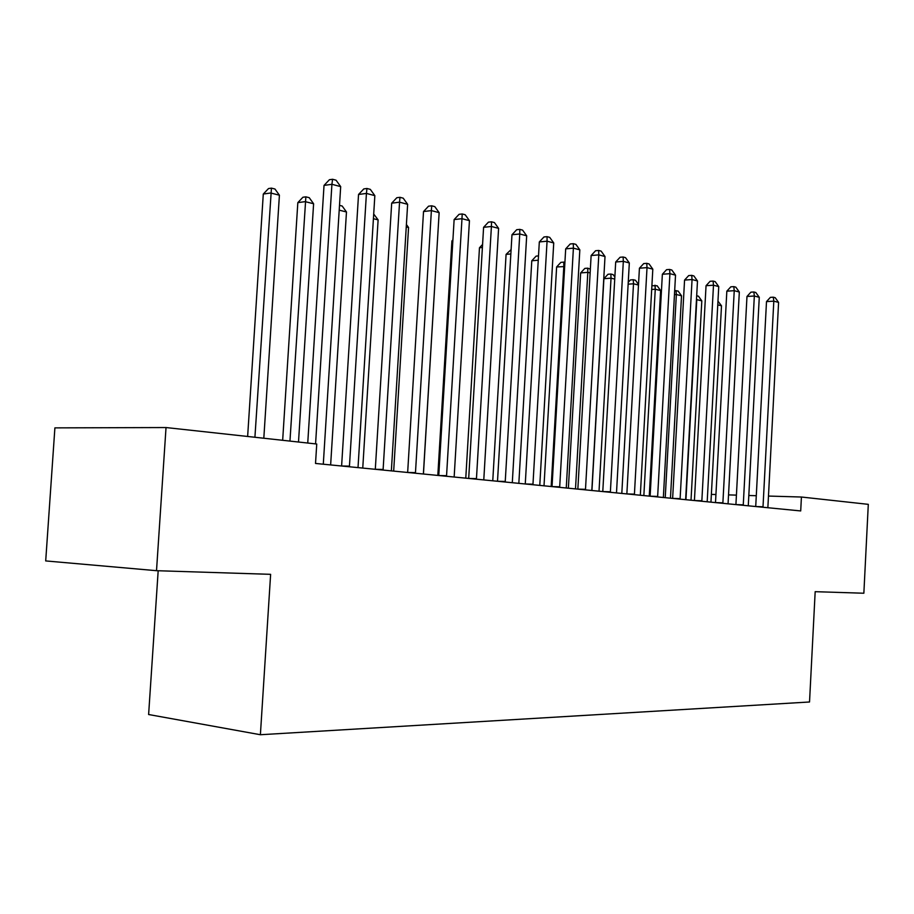 <?xml version="1.0" encoding="UTF-8"?>
<svg xmlns="http://www.w3.org/2000/svg" width="914" height="914" viewBox="0 0 914 914"><rect width="100%" height="100%" fill="white"/><g stroke="black" fill="none" stroke-linecap="round" stroke-linejoin="round"><path stroke-width="1.37" d="M158.179 570.747L148.616 714.519L260.387 734.73L809.53 701.986L815.174 591.678L863.856 593.232L868.3 504.345L801.418 497.022L768.457 496.062M45.7 560.922L54.897 427.878L166.028 427.546L156.511 570.69L45.7 560.922M166.028 427.546L316.747 444.021L315.524 463.455L800.71 510.937L801.418 497.022M756.278 495.708L748.794 495.491M736.421 495.125L728.515 494.897M715.936 494.52L711.378 494.394M260.387 734.73L270.624 574.335L156.511 570.69M315.57 443.896L331.919 184.297L340.682 186.616L323.293 464.221M307.744 443.039L324.024 185.416L331.919 184.297L332.57 179.27L336.066 180.207L340.682 186.616M324.024 185.416L329.406 179.727L332.57 179.27M263.815 438.24L279.41 195.196L270.647 193.003L263.289 194.042L247.637 436.469M263.289 194.042L268.51 188.558L271.447 188.124L254.915 437.269M271.447 188.124L274.954 189.015L279.41 195.196M349.411 466.78L366.434 193.425L374.843 195.642L358.014 467.614M341.608 466.014L358.539 194.476L366.434 193.425L366.96 188.478L370.319 189.369L374.843 195.642M358.539 194.476L363.806 188.912L366.96 188.478M383.08 470.07L399.555 202.177L407.633 204.313L391.352 470.881M383.149 469.453L375.3 469.293L391.683 203.182L399.555 202.177L399.978 197.31L403.211 198.178L407.633 204.313M391.683 203.182L396.825 197.721L399.978 197.31M298.501 442.033L313.605 203.753L305.185 201.64L297.827 202.634L282.666 440.297M297.827 202.634L302.922 197.241L305.87 196.841L289.955 441.096M305.87 196.841L309.24 197.698L313.605 203.753M330.639 464.94L346.475 211.968L339.208 210.151M339.505 205.353L342.19 206.038L346.475 211.968M415.436 473.235L431.385 210.597L439.143 212.654L423.376 474.012M415.493 472.629L407.655 472.458L423.525 211.545L431.385 210.597L431.694 205.799L434.801 206.621L439.143 212.654M423.525 211.545L428.552 206.187L431.694 205.799M446.523 476.274L461.981 218.686L469.442 220.662L454.155 477.028M446.58 475.691L438.766 475.509L454.132 219.577L461.981 218.686L462.198 213.956L465.18 214.756L469.442 220.662M454.132 219.577L459.068 214.322L462.198 213.956M362.755 468.082L378.11 219.886L373.415 218.709M373.7 214.013L378.11 219.886M393.671 471.11L408.558 227.506L406.25 226.923M406.399 224.513L408.558 227.506M476.423 479.199L491.412 226.478L498.598 228.374L483.78 479.919M476.491 478.628L468.688 478.433L483.597 227.312L491.412 226.478L491.549 221.805L494.428 222.582L498.598 228.374M483.597 227.312L488.43 222.148L491.549 221.805M423.445 474.023L437.806 234.818M505.214 482.021L519.758 233.973L526.681 235.801L512.297 482.718M505.271 481.45L497.502 481.255L511.977 234.761L519.758 233.973L519.815 229.368L522.58 230.111L526.681 235.801M511.977 234.761L516.707 229.7L519.815 229.368M452.864 240.828L451.916 240.93L437.817 475.429M451.916 240.93L452.921 239.845M532.942 484.74L547.063 241.193L553.735 242.953L539.774 485.403M532.999 484.18L525.264 483.974L539.317 241.947L547.063 241.193L547.052 236.657L549.714 237.366L553.735 242.953M539.317 241.947L543.956 236.966L547.052 236.657M559.676 487.345L573.398 248.151L579.83 249.853L566.257 487.996M559.734 486.808L552.033 486.591L565.686 248.871L573.398 248.151L573.307 243.684L575.889 244.369L579.83 249.853M565.686 248.871L570.222 243.969L573.307 243.684M585.463 489.87L598.796 254.869L605.011 256.514L591.815 490.498M585.52 489.333L577.854 489.116L591.13 255.543L598.796 254.869L598.647 250.459L601.138 251.122L605.011 256.514M591.13 255.543L595.585 250.733L598.647 250.459M610.358 492.315L623.325 261.358L629.323 262.946L616.493 492.909M610.403 491.778L602.783 491.561L615.693 261.998L623.325 261.358L623.12 257.005L625.519 257.645L629.323 262.946M615.693 261.998L620.069 257.268L623.12 257.005M634.396 494.657L647.021 267.619L652.813 269.162L640.326 495.239M634.442 494.143L626.855 493.914L639.423 268.225L647.021 267.619L646.758 263.335L649.077 263.952L652.813 269.162M639.423 268.225L643.719 263.575L646.758 263.335M657.623 496.93L669.916 273.674L675.526 275.16L663.358 497.49M657.68 496.428L650.128 496.188L662.364 274.257L669.916 273.674L669.596 269.447L671.847 270.041L675.526 275.16M662.364 274.257L666.58 269.676L669.596 269.447M680.096 499.135L692.058 279.535L697.485 280.975L685.637 499.672M680.142 498.633L672.635 498.393L684.563 280.084L692.058 279.535L691.704 275.354L693.875 275.937L697.485 280.975M684.563 280.084L688.699 275.582L691.704 275.354M701.826 501.26L713.491 285.202L718.747 286.596L707.185 501.786M701.872 500.769L694.423 500.529L706.042 285.716L713.491 285.202L713.08 281.078L715.182 281.638L718.747 286.596M706.042 285.716L710.098 281.284L713.08 281.078M722.86 503.317L734.239 290.686L739.323 292.034L728.058 503.831M722.905 502.837L715.502 502.586L726.836 291.178L734.239 290.686L733.793 286.619L735.827 287.156L739.323 292.034M726.836 291.178L730.834 286.813L733.793 286.619M482.398 247.488L479.473 247.774L465.774 478.159M479.473 247.774L482.581 244.449M510.846 253.943L506.082 254.389L492.76 480.798M506.082 254.389L511.109 249.591M538.255 260.204L531.788 260.776L518.832 483.357M531.788 260.776L536.13 256.114L538.506 255.897M564.669 266.557L556.626 266.957L544.013 485.814M556.626 266.957L560.888 262.364L563.767 262.112L563.824 266.351L551.176 486.522M563.767 262.112L564.909 262.398M590.136 272.932L587.816 272.349L580.653 272.92L568.371 488.202M580.653 272.92L584.834 268.408L587.702 268.168L587.816 272.349L575.5 488.899M587.702 268.168L590.353 269.184M614.734 279.09L611.032 278.164L603.903 278.701L591.941 490.51M603.903 278.701L608.016 274.257L610.86 274.029L611.032 278.164L599.024 491.206M610.86 274.029L613.134 274.611L614.848 276.988M638.486 285.031L633.505 283.786L621.806 493.434M628.238 282.312L630.443 279.924L633.288 279.707L635.481 280.267L638.52 284.483M633.288 279.707L633.505 283.786L628.135 284.174M649.26 496.119L660.605 290.561L655.269 289.224L643.856 495.582M651.899 285.716L657.132 285.751L660.605 290.561M655.007 285.202L655.269 289.224L651.693 289.475M670.465 498.187L681.524 295.805L676.36 294.502L665.232 497.684M674.669 290.629L678.119 291.052L681.524 295.805M676.052 290.538L676.36 294.502L674.452 294.628M743.242 505.316L754.336 296.01L759.271 297.313L748.269 505.808M743.288 504.836L735.919 504.585L746.978 296.467L754.336 296.01L753.856 291.989L755.821 292.514L759.271 297.313M746.978 296.467L750.908 292.172L753.856 291.989M691.018 500.198L701.815 300.877L696.799 299.621L685.946 499.707M696.685 295.759L698.467 296.205L701.815 300.877M696.605 297.313L696.468 299.643M762.984 507.247L773.815 301.152L778.591 302.42L767.863 507.727M763.03 506.779L755.718 506.527L766.503 301.597L773.815 301.152L773.29 297.187L775.209 297.701L778.591 302.42M766.503 301.597L770.365 297.37L773.29 297.187M710.955 502.152L721.5 305.802L717.764 304.865M717.958 301.14L721.5 305.802M349.479 466.151L341.608 465.991"/></g></svg>
